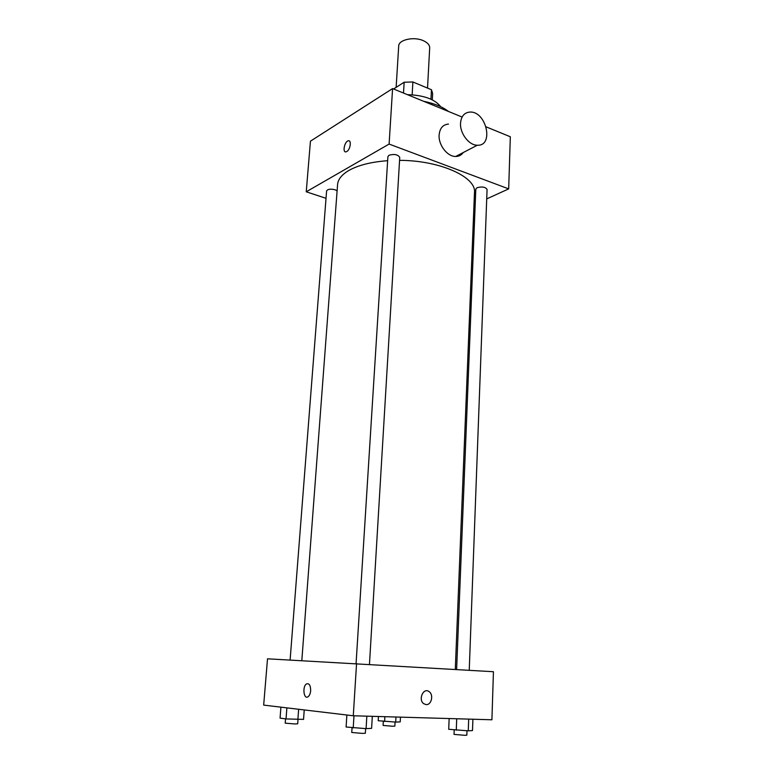 <?xml version="1.0" encoding="UTF-8"?>
<svg xmlns="http://www.w3.org/2000/svg" width="774" height="774" viewBox="0 0 774 774"><rect width="100%" height="100%" fill="white"/><g stroke="black" fill="none" stroke-linecap="round" stroke-linejoin="round"><path stroke-width="1.16" d="M427.529 88.091L429.686 47.862C429.705 45.076 427.664 42.715 423.562 40.78C414.206 36.262 398.533 39.668 398.697 46.072L396.143 87.346M393.569 88.991L404.154 82.237L412.89 81.967L431.466 89.736L432.637 93.499L432.308 99.865M403.506 93.054L404.154 82.237M430.963 99.227L431.466 89.736M412.155 94.815L412.89 81.967M407.434 94.66C423.794 95.192 434.872 99.207 440.677 106.696M423.678 101.307C434.272 103.445 442.534 106.822 448.465 111.446M326.028 198.318L306.243 191.797L310.442 141.178L392.582 88.584L461.498 116.787M486.159 126.878L510.327 136.766L508.682 188.885L486.711 198.899M346.791 151.54L346.094 151.83C342.214 152.933 344.507 141.381 348.281 140.81C351.744 139.784 350.37 149.663 346.791 151.54C350.37 149.663 351.744 139.784 348.29 140.82C344.517 141.381 342.214 152.933 346.104 151.83M306.243 191.797L389.109 144.07L392.582 88.584M456.621 669.51L475.807 189.108L477.113 187.685C482.134 186.408 485.453 186.989 487.069 189.417L469.238 670.265M356.079 663.492L387.9 156.638L388.993 155.255C394.314 153.794 397.894 154.51 399.742 157.393L369.469 664.295M337.106 190.878L335.074 189.765C330.546 188.721 327.721 189.108 326.599 190.936L290.115 659.999M475.197 204.152L473.988 204.704M389.109 144.07L508.682 188.885M301.821 660.619L337.58 184.57C338.006 179.326 341.798 174.605 348.968 170.406C358.352 165.152 371.239 161.911 387.639 160.702M399.568 160.363C439.845 160.324 476.484 177.023 474.481 192.465L455.296 669.433M463.249 152.536C461.381 155.148 458.856 156.454 455.673 156.474C447.44 156.725 438.336 145.019 439.119 135.053C439.787 128.261 442.902 124.604 448.475 124.072M460.54 123.192C459.795 133.38 469.044 145.415 477.335 145.222C494.296 146.267 486.362 110.992 469.924 112.066C464.313 112.549 461.178 116.264 460.54 123.192M353.283 715.776L263.673 705.104L267.514 658.809L493.435 671.716L491.916 719.781L353.283 715.776L356.562 663.521M310.664 690.669C310.355 693.717 309.455 695.778 307.946 696.832C303.621 699.706 302.228 686.093 306.591 683.887C309.252 683.161 310.616 685.425 310.664 690.669C310.616 685.425 309.252 683.161 306.591 683.887L306.591 683.887C302.228 686.093 303.631 699.706 307.955 696.832M426.174 704.611L423.775 703.73C417.854 699.696 423.484 687.128 429.135 691.646C433.856 694.675 431.495 705.133 426.174 704.611L423.765 703.73C417.854 699.696 423.484 687.128 429.125 691.646C433.856 694.675 431.495 705.133 426.174 704.611M449.152 718.543L448.707 729.282L468.26 730.84L472.498 730.55L472.904 719.23M456.263 730.201L456.718 718.765M468.26 730.84L468.696 719.104M466.993 730.772L466.828 735.174L464.477 735.29L454.028 734.391L454.203 729.95M378.438 716.501L378.196 720.72L395.698 722.094L400.216 721.9L400.468 717.14M384.601 721.494L384.872 716.685M395.698 722.094L395.969 717.005M395.069 722.055L394.856 726.128L392.408 726.215L383.091 725.441L383.324 721.339M346.868 715.012L346.104 727.009L366.092 728.644L371.607 728.363L372.313 716.327M353.215 727.966L353.979 715.795M366.092 728.644L366.837 716.163M365.628 728.624L365.347 733.249L362.377 733.394L351.754 732.475L352.044 727.802M280.923 707.165L280.062 718.127L286.032 718.93L303.543 719.385L304.24 709.932M286.032 718.93L286.883 707.871M297.874 719.568L298.638 709.274M298.009 719.559L297.69 723.825L294.662 723.942L285.209 723.158L285.538 718.862M477.335 145.222L455.673 156.474"/></g></svg>

